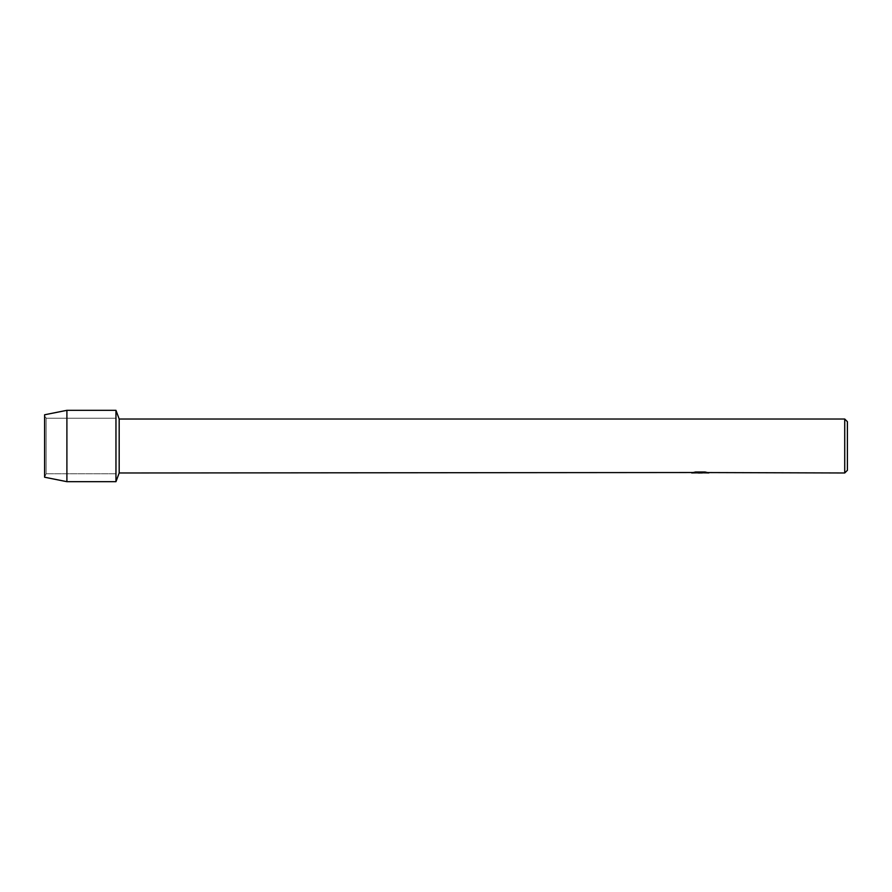 <?xml version="1.0" encoding="UTF-8"?>
<svg xmlns="http://www.w3.org/2000/svg" width="892" height="892" viewBox="0 0 892 892"><rect width="100%" height="100%" fill="white"/><g stroke="black" fill="none" stroke-linecap="round" stroke-linejoin="round"><path stroke-width="0.67" stroke-dasharray="4.46 3.34" d="M46.139 473.763L44.6 477.22L44.6 414.78L46.139 418.237L115.96 418.237L115.96 473.763L46.139 473.763L46.139 418.237L46.139 473.763L44.6 477.22L44.6 414.78L46.139 418.237L46.139 473.763L46.139 418.237L115.96 418.237L115.96 473.763L115.96 418.237L115.96 473.763L46.139 473.763M700.164 472.76L706.174 472.347L702.272 472.938M706.174 472.771L700.187 472.938M702.361 472.983L706.174 472.816M707.657 472.57L705.104 471.957L693.173 472.526M697.878 472.938L695.08 472.002L698.637 472.938M700.766 472.526L691.701 472.894M692.203 472.749L695.403 471.89M695.403 471.935L692.203 472.793M847.4 421.693L847.4 470.307M844.724 419.017L844.724 472.983M119.182 419.017L119.182 472.983M115.96 410.32L115.96 481.68L115.96 410.32M66.9 410.32L66.9 481.68"/><path stroke-width="1.34" d="M693.173 472.526L119.182 472.983L115.96 481.68L66.9 481.68L44.6 477.22L44.6 414.78L66.9 410.32L115.96 410.32L119.182 419.017L844.724 419.017L847.4 421.693L847.4 470.307L844.724 472.983L707.657 472.57M119.182 472.983L119.182 419.017M115.96 481.68L115.96 410.32L115.96 481.68M700.187 472.938L697.878 472.938M699.785 472.983L698.637 472.983M844.724 472.983L844.724 419.017M700.766 472.57L692.995 472.57L695.526 472.002L705.104 472.002L707.88 472.637M708.895 472.738C700.8 472.793 700.8 472.849 708.895 472.916M691.69 472.938L700.164 472.805M699.785 472.938L702.338 472.938M66.9 481.68L66.9 410.32M44.6 477.22L44.6 414.78"/></g></svg>
